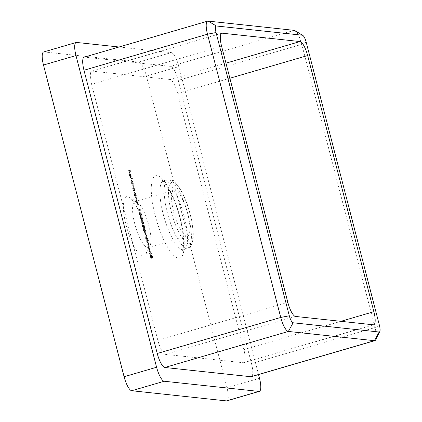 <?xml version="1.0" encoding="UTF-8"?>
<svg xmlns="http://www.w3.org/2000/svg" width="422" height="422" viewBox="0 0 422 422"><rect width="100%" height="100%" fill="white"/><g stroke="black" fill="none" stroke-linecap="round" stroke-linejoin="round"><path stroke-width="0.32" stroke-dasharray="2.11 1.58" d="M144.298 227.384A30.975 8.477 73.7 0 0 129.237 197.232A30.975 8.477 73.7 0 0 126.183 225.443A30.975 8.477 73.7 0 0 145.875 254.244A30.975 8.477 73.7 0 0 144.298 227.384M134.745 223.765A23.938 6.546 -106.3 0 1 135.035 201.542A23.938 6.546 -106.3 0 1 137.103 201.969A23.938 6.546 -106.3 0 1 148.739 225.269A23.938 6.546 -106.3 0 1 149.958 246.026A23.938 6.546 -106.3 0 1 148.444 247.492A23.938 6.546 -106.3 0 1 134.745 223.765M187.743 213.891A23.938 6.546 73.7 0 0 174.038 190.158A23.938 6.546 73.7 0 0 173.748 212.387A23.938 6.546 73.7 0 0 187.447 236.114A23.938 6.546 73.7 0 0 187.743 213.891M148.866 248.358L148.739 247.872L150.559 248.758L149.81 250.905L151.741 253.332L150.29 253.87L150.169 253.385L151.208 253L149.53 250.932L150.179 249.001L148.866 248.358L148.217 248.547L148.09 248.062L148.739 247.872M147.399 242.84C147.157 241.495 147.289 240.925 147.79 241.131L149.114 243.025C149.362 244.385 149.235 244.971 148.734 244.786L147.399 242.84L146.745 243.03C146.508 241.685 146.64 241.115 147.141 241.321L147.79 241.131L146.914 241.337L148.465 243.214L149.114 243.025M148.465 243.214C148.713 244.575 148.586 245.161 148.085 244.976L148.95 244.776L148.085 244.976L146.745 243.03M145.258 234.563C145.015 233.224 145.147 232.654 145.653 232.86L146.977 234.748C147.225 236.109 147.099 236.7 146.598 236.515L145.258 234.563L144.609 234.753C144.366 233.413 144.498 232.844 144.999 233.049L145.653 232.86L144.772 233.06L146.323 234.938L146.977 234.748M146.323 234.938C146.571 236.299 146.445 236.89 145.943 236.705L146.809 236.499L145.943 236.705L144.609 234.753M144.672 226.472L144.002 224.836L144.836 226.482L144.82 228.012L144.319 227.347L144.124 228.202L143.116 226.287L143.137 224.546L143.285 226.313L143.986 227.716L144.72 227.527L144.044 227.716L144.023 226.661L144.672 226.472L144.693 227.527L143.902 226.102L143.986 227.716L143.338 227.906L144.023 227.716L143.422 226.308L144.071 226.118M144.023 226.661L143.353 225.026L144.187 226.672L144.171 228.202L144.862 228.007L144.171 228.202L143.67 227.537L144.319 227.347M143.67 227.537L143.68 228.102L144.335 227.912L143.475 228.392L142.467 226.477L143.116 226.287M140.98 218.016C140.737 216.671 140.869 216.106 141.37 216.312L142.694 218.2C142.942 219.561 142.815 220.147 142.314 219.962L140.98 218.016L140.326 218.206C140.088 216.861 140.215 216.296 140.721 216.502L141.37 216.312L140.489 216.512L142.045 218.39L142.694 218.2M142.045 218.39C142.293 219.751 142.167 220.337 141.665 220.152L142.53 219.952L141.665 220.152L140.326 218.206M140.093 208.932L140.6 210.262L138.97 210.087L138.843 209.602L140.31 209.76L140.093 208.932L139.445 209.122L139.693 209.454L140.347 209.265M135.615 197.121L136.807 197.248L137.34 199.231L137.118 200.635L136.506 200.571L136.38 200.086L137.203 200.118L137.171 199.131L136.512 197.76L135.742 197.601L135.615 197.121L134.966 197.311L136.807 197.248M136.158 197.438L136.691 199.421L136.464 200.825L137.298 200.624L136.506 200.571M135.858 200.761L135.731 200.276L137.203 200.118L136.549 200.308L136.522 199.321L137.171 199.131M132.492 185.052L133.69 185.184L134.185 187.025L134.217 188.244L134.882 189.715L134.655 190.987L134.011 190.918L133.885 190.433L134.692 190.496L133.885 190.691L134.064 189.805L134.713 189.615L133.779 188.275L133.315 188.228L133.188 187.743L133.985 187.801L133.146 188.001L133.368 187.115L134.017 186.925L132.492 185.052L131.843 185.242L133.69 185.184M133.035 185.374L133.568 188.434L134.233 189.905L134.006 191.177L134.824 190.976L134.011 190.918M133.363 191.103L133.236 190.623L134.534 190.501L134.713 189.615M134.064 189.805L132.54 187.932L133.795 187.811L134.017 186.925M130.762 178.364L132.439 178.548L132.566 179.028L130.889 178.849L130.762 178.364L132.439 178.548M128.641 170.161L130.277 170.335L130.952 172.957L130.234 170.799L129.728 170.746L130.118 172.867L129.565 170.731L128.768 170.641L128.641 170.161L127.993 170.351L130.277 170.335M91.606 84.242L157.849 340.375A14.079 3.851 73.7 0 0 165.466 354.369L243.267 362.73A14.079 3.851 73.7 0 0 243.705 362.693A14.079 3.851 73.7 0 0 243.879 349.616L177.641 93.484A14.079 3.851 73.7 0 0 170.019 79.489L92.218 71.133A14.079 3.851 73.7 0 0 91.78 71.17A14.079 3.851 73.7 0 0 91.606 84.242L221.613 46.309M130.118 175.399L130.788 177.298L129.987 175.447L130.092 173.532L130.609 174.028L131.4 177.145L131.1 177.53L130.187 174.012L129.485 174.207L130.187 174.012L130.118 175.399L129.47 175.589L130.097 177.066L130.746 176.876M130.097 177.066L129.338 175.636L129.364 173.732L130.092 173.532L129.443 173.722L129.96 174.217L130.609 174.028M129.96 174.217L130.751 177.335L131.4 177.145L130.445 177.72L129.538 174.202L129.47 175.589M133.758 183.649L133.885 184.129L132.207 183.95L131.648 181.861L131.738 179.877L132.888 182.009L133.046 183.57L133.758 183.649L133.109 183.839L133.236 184.319L133.885 184.129M133.236 184.319L131.559 184.14L130.999 182.051L131.015 180.073L131.738 179.877L131.089 180.067L132.239 182.198L132.888 182.009M136.401 195.666L136.522 196.146L135.33 196.019L134.771 193.93L134.861 191.947L136.401 195.666L135.747 195.855L135.873 196.335L136.522 196.146M135.873 196.335L134.681 196.209L134.117 194.12L134.133 192.142L134.861 191.947L134.212 192.137L135.357 194.268L136.011 194.078M136.791 201.674L137.983 201.8L138.516 203.779L138.295 205.187L137.683 205.118L137.556 204.638L138.379 204.67L137.688 202.312L136.918 202.154L136.791 201.674L136.142 201.864L137.983 201.8M137.335 201.99L137.867 203.968L137.646 205.377L138.474 205.176L137.683 205.118M137.034 205.308L136.907 204.828L138.379 204.67L137.725 204.86L137.699 203.873L138.347 203.684M139.909 213.88C139.666 212.535 139.798 211.965 140.299 212.171L141.623 214.065C141.871 215.42 141.745 216.011 141.249 215.827L139.909 213.88L139.26 214.07C139.017 212.725 139.149 212.155 139.65 212.361L140.299 212.171L139.424 212.377L140.974 214.255L141.623 214.065M140.974 214.255C141.222 215.61 141.096 216.201 140.595 216.017L141.46 215.811L140.595 216.017L139.26 214.07M142.05 222.151C141.808 220.811 141.94 220.242 142.441 220.448L143.765 222.336C144.013 223.697 143.886 224.288 143.385 224.103L142.05 222.151L141.396 222.341C141.154 221.001 141.286 220.432 141.792 220.637L142.441 220.448L141.56 220.648L143.116 222.526L143.765 222.336M143.116 222.526C143.364 223.887 143.237 224.478 142.736 224.293L143.601 224.087L142.736 224.293L141.396 222.341M145.701 229.979L146.27 232.19L145.632 230.338L145.126 230.006L145.226 232.279L144.166 230.338L144.203 228.75L144.34 230.386L145.157 231.789L144.456 231.984L145.105 231.794L144.741 229.341L145.701 229.979L145.052 230.169L145.622 232.38L146.27 232.19M145.622 232.38L144.983 230.528L144.477 230.196L144.577 232.464L145.3 232.274L144.577 232.464L143.517 230.528L144.166 230.338M147.842 238.256L148.412 240.461L147.774 238.615L147.267 238.277L147.368 240.551L146.307 238.615L146.339 237.022L146.481 238.662L147.294 240.065L146.598 240.26L147.246 240.071L146.882 237.618L147.842 238.256L147.194 238.446L147.763 240.651L148.412 240.461M147.763 240.651L147.12 238.805L146.619 238.467L146.714 240.74L147.436 240.545L146.714 240.74L145.653 238.805L146.307 238.615M148.591 245.24L149.124 247.308L148.591 245.24L147.937 245.43L148.755 245.261M150.781 257.942L150.232 256.497L150.264 254.73L150.986 255.843L151.129 255.094L151.957 256.713L151.925 258.195L152.579 258.006L152.036 257.204L151.873 258.195L150.881 256.307L150.912 254.54L151.635 255.653L151.778 254.904L152.606 256.523L152.622 258L151.224 258.385L150.781 257.942L151.429 257.752M150.86 254.545L150.211 254.735L150.86 254.545M151.741 254.909L151.087 255.099L151.741 254.909M43.656 51.964A14.079 3.851 -106.3 0 1 44.094 51.927L138.769 62.097A14.079 3.851 -106.3 0 1 146.392 76.092L226.999 387.792A14.079 3.851 -106.3 0 1 226.83 400.863M146.392 76.092L178.891 66.607L258.538 374.583M178.891 66.607A14.079 3.851 73.7 0 0 171.269 52.613L138.769 62.097M119.02 47L171.269 52.613M84.157 57.176A14.079 3.851 -106.3 0 1 84.595 57.139L208.104 21.1M294.134 30.342L170.63 66.381L84.595 57.139M170.63 66.381A14.079 3.851 -106.3 0 1 178.253 80.375L301.756 44.336L375.005 327.572A14.079 3.851 -106.3 0 1 375.722 339.784M379.447 325.457L375.005 327.572L251.501 363.611L178.253 80.375M251.501 363.611A14.079 3.851 -106.3 0 1 251.327 376.688M294.909 30.627A14.079 3.851 -106.3 0 1 301.756 44.336L306.198 42.216M129.628 170.525L130.303 173.147L130.952 172.957M130.303 173.147L130.788 172.936M130.134 173.125L129.586 170.989L130.234 170.799M129.586 170.989L129.079 170.936L129.728 170.746M129.079 170.936L129.633 173.073L130.282 172.883M129.633 173.073L130.118 172.867M129.464 173.057L128.91 170.915L129.565 170.731M128.91 170.915L128.119 170.831L128.768 170.641M128.119 170.831L127.993 170.351M130.14 177.483L130.788 177.298M129.338 175.636L129.987 175.447M130.577 175.779L131.226 175.589M130.751 177.335L130.445 177.72L130.751 177.335M129.696 174.27L130.472 177.251L130.435 175.789L129.696 174.27L130.351 174.08L131.121 177.061L131.089 175.599L130.351 174.08M130.472 177.251L131.121 177.061M130.066 174.761L130.714 174.576M130.435 175.789L131.089 175.599M131.791 178.733L131.917 179.218L132.566 179.028M131.917 179.218L130.24 179.039L130.889 178.849M130.24 179.039L130.113 178.553M131.559 184.14L132.207 183.95M131.432 183.66L132.086 183.47M131.643 183.681L132.292 183.491M130.999 182.051L131.648 181.861M132.239 182.198L132.397 183.76L133.046 183.57M132.397 183.76L133.109 183.839M131.147 182.082L132.086 183.718L132.735 183.528L132.74 181.998L131.864 180.363L131.158 180.558L131.147 182.082L131.801 181.893L132.677 183.533L132.028 183.723L132.091 182.188L131.21 180.553L131.864 180.363L131.801 181.893M132.091 182.188L132.74 181.998M133.162 185.854L133.811 185.664M132.956 185.833L133.605 185.643M133.262 186.397L133.916 186.207M133.537 187.215L134.185 187.025M133.568 188.434L134.217 188.244M134.233 189.905L134.882 189.715M133.236 190.623L133.885 190.433M132.666 188.418L133.315 188.228M132.54 187.932L133.188 187.743M133.368 187.115L132.471 185.78L131.97 185.727L132.619 185.538M131.97 185.727L131.843 185.242M134.681 196.209L135.33 196.019M134.555 195.724L135.204 195.534M134.76 195.745L135.409 195.56M134.117 194.12L134.771 193.93M135.357 194.268L135.525 195.829L136.179 195.639M134.27 194.152L135.151 195.787L135.858 195.597L135.863 194.067L134.982 192.427L134.28 192.622L134.27 194.152L134.919 193.962L135.8 195.597L135.151 195.787L135.214 194.257L134.333 192.617L134.982 192.427L134.919 193.962M135.214 194.257L135.863 194.067M136.285 197.923L136.934 197.733M136.069 197.897L136.717 197.707M136.691 199.421L137.34 199.231M135.731 200.276L136.38 200.086M136.522 199.321L135.863 197.95L136.512 197.76M135.863 197.95L135.087 197.791L135.742 197.601M135.087 197.791L134.966 197.311M137.461 202.476L138.11 202.286M137.245 202.449L137.894 202.259M137.867 203.968L138.516 203.779M136.907 204.828L137.556 204.638M137.699 203.873L137.039 202.502L137.688 202.312M137.039 202.502L136.269 202.344L136.918 202.154M136.269 202.344L136.142 201.864M139.693 209.454L139.951 210.451L140.6 210.262M139.951 210.451L138.316 210.272L138.97 210.087M138.316 210.272L138.194 209.792L138.843 209.602M138.194 209.792L140.31 209.76M139.661 209.95L139.445 209.122M140.473 215.536L141.307 215.331L141.46 214.059L140.209 212.667L139.555 212.857L139.429 214.102L140.473 215.536L140.811 214.249L139.777 212.846L140.426 212.656L140.078 213.912L141.122 215.347L140.473 215.536M140.811 214.249L141.46 214.059M140.009 215.289L140.658 215.099M139.429 214.102L140.078 213.912M141.544 219.672L142.378 219.466L142.53 218.2L141.497 216.792L140.626 216.992L140.5 218.237L141.544 219.672L141.882 218.39L140.848 216.982L141.497 216.792L141.148 218.047L142.193 219.482L141.544 219.672M141.882 218.39L142.53 218.2M141.08 219.424L141.729 219.234M140.5 218.237L141.148 218.047M142.61 223.808L143.443 223.607L143.601 222.336L142.567 220.928L141.697 221.133L141.57 222.378L142.61 223.808L142.952 222.526L141.919 221.117L142.567 220.928L142.219 222.188L143.264 223.618L142.61 223.808M142.952 222.526L143.601 222.336M142.151 223.56L142.8 223.37M141.57 222.378L142.219 222.188M143.48 225.512L144.129 225.322M143.353 225.026L144.002 224.836M144.187 226.672L144.836 226.482M143.68 228.102L143.475 228.392L143.68 228.102M142.467 226.477L142.483 224.731L143.137 224.546M142.483 224.731L142.61 225.216L143.258 225.026M142.61 225.216L142.494 225.612L143.142 225.422M142.494 225.612L142.636 226.503L143.285 226.313M142.636 226.503L143.338 227.906L143.253 226.292L143.902 226.102M145.453 232.358L146.107 232.169M144.983 230.528L145.632 230.338M144.477 230.196L145.126 230.006M144.672 230.829L145.321 230.644M143.517 230.528L143.554 228.935L144.203 228.75M143.554 228.935L143.675 229.42L144.324 229.23M143.675 229.42L143.691 230.576L144.34 230.386M143.691 230.576L144.456 231.984L144.482 230.728L145.131 230.539M144.482 230.728L144.092 229.531L144.741 229.341M144.092 229.531L145.052 230.169M145.822 236.22L146.656 236.019L146.814 234.748L145.775 233.34L144.91 233.545L144.778 234.79L145.822 236.22L146.16 234.938L145.126 233.53L145.775 233.34L145.432 234.6L146.471 236.03L145.822 236.22M146.16 234.938L146.814 234.748M145.358 235.972L146.007 235.782M144.778 234.79L145.432 234.6M147.595 240.635L148.243 240.445M147.12 238.805L147.774 238.615M146.619 238.467L147.267 238.277M146.814 239.105L147.463 238.915M145.653 238.805L145.69 237.211L146.339 237.022M145.69 237.211L145.817 237.697L146.466 237.507M145.817 237.697L145.827 238.852L146.481 238.662M145.827 238.852L146.598 240.26L146.624 239L147.273 238.81M146.624 239L146.234 237.808L146.882 237.618M146.234 237.808L147.194 238.446M147.964 244.496L148.797 244.291L148.95 243.025L147.7 241.627L147.046 241.817L146.919 243.061L147.964 244.496L148.301 243.209L147.267 241.806L147.916 241.616L147.568 242.872L148.613 244.306L147.964 244.496M148.301 243.209L148.95 243.025M147.5 244.248L148.148 244.058M146.919 243.061L147.568 242.872M148.106 245.451L148.644 247.519L149.293 247.329M148.644 247.519L149.124 247.308M148.475 247.498L147.937 245.43M148.09 248.062L149.905 248.948L150.559 248.758M149.905 248.948L150.575 248.827M149.926 249.017L149.161 251.095L149.81 250.905M149.161 251.095L151.071 253.453L151.725 253.263M151.071 253.453L151.741 253.332M151.092 253.522L150.29 253.87M149.641 254.06L149.515 253.575L150.169 253.385M149.515 253.575L151.208 253M150.559 253.189L148.882 251.122L149.53 250.932M148.882 251.122L149.504 250.821M148.855 251.011L149.525 249.186L150.179 249.001M149.525 249.186L148.217 248.547M151.387 257.394L151.224 258.385L151.925 258.195L151.387 257.394L152.036 257.204M150.232 256.497L150.881 256.307M150.986 255.843L151.635 255.653M151.957 256.713L152.606 256.523M150.401 256.518L151.129 257.9L151.778 257.71L151.751 256.434L151.034 255.025L150.348 255.215L150.401 256.518L151.05 256.328L151.746 257.715L151.097 257.905L151.097 256.623L150.385 255.215L151.034 255.025L151.05 256.328M151.266 256.634L151.83 257.71L152.479 257.52L152.432 256.481L151.904 255.384L151.229 255.579L151.266 256.634L151.915 256.444L152.458 257.525L151.809 257.71L151.25 255.574L151.904 255.384L151.915 256.444M151.783 256.671L152.432 256.481M151.097 256.623L151.751 256.434M188.703 243.911A31.972 8.746 73.7 0 0 190.09 214.139A31.972 8.746 73.7 0 0 172.783 182.362A31.972 8.746 73.7 0 0 171.395 212.134A31.972 8.746 73.7 0 0 188.703 243.911M168.942 179.851A35.48 9.706 -106.3 0 1 187.521 212.772A35.48 9.706 -106.3 0 1 187.943 247.983A35.48 9.706 -106.3 0 1 186.608 248.152A35.48 9.706 -106.3 0 1 167.798 214.381A35.48 9.706 -106.3 0 1 168.072 179.883A35.48 9.706 -106.3 0 1 168.942 179.851M184.166 216.328A35.87 9.812 73.7 0 0 164.749 180.674A35.87 9.812 73.7 0 0 163.868 180.706A35.87 9.812 73.7 0 0 163.187 214.07A35.87 9.812 73.7 0 0 182.605 249.724A35.87 9.812 73.7 0 0 183.955 249.555A35.87 9.812 73.7 0 0 184.166 216.328M155.206 215.584A42.88 11.732 -106.3 0 1 157.068 175.657A42.88 11.732 -106.3 0 1 180.278 218.279A42.88 11.732 -106.3 0 1 178.416 258.206A42.88 11.732 -106.3 0 1 155.206 215.584M44.094 51.927L76.593 42.443M259.504 378.307L226.999 387.792M170.019 79.489L225.97 63.163M221.397 33.438L92.218 71.133M287.851 302.442L157.849 340.375M165.466 354.369L295.474 316.437M373.275 324.792L243.267 362.73M243.879 349.616L340.881 321.316M229.874 78.244L177.641 93.484M133.13 188.465L133.779 188.275M132.471 185.78L133.12 185.59M135.52 197.839L136.169 197.649M136.696 202.391L137.35 202.201M137.103 201.969L129.237 197.232M135.035 201.542L174.038 190.158M187.943 247.983C190.522 247.677 192.268 244.322 193.17 237.924C193.645 230.433 192.332 221.313 189.241 210.552C184.456 193.93 176.338 179.946 169.908 179.809L162.217 180.616C162.354 179.978 164.332 182.441 168.151 188.012C172.804 195.987 176.739 206.031 179.967 218.142C182.23 227.047 183.459 234.801 183.649 241.421C183.401 247.914 183.053 250.948 182.61 250.515L183.955 249.555L187.943 247.983M243.705 362.693L373.713 324.755M91.78 71.17L221.787 33.232M148.444 247.492L187.447 236.114M149.958 246.026L145.875 254.244M131.189 177.52L130.54 177.709M137.155 200.144L136.506 200.329M138.332 204.691L137.683 204.881M144.182 228.196L143.527 228.386"/><path stroke-width="0.63" d="M226.392 400.9L258.892 391.416A14.079 3.851 73.7 0 0 259.33 391.379L226.83 400.863A14.079 3.851 -106.3 0 1 226.392 400.9L131.711 390.73A14.079 3.851 -106.3 0 1 124.089 376.735L43.482 65.035A14.079 3.851 -106.3 0 1 43.656 51.964L76.155 42.48A14.079 3.851 73.7 0 0 75.981 55.556L43.482 65.035M124.089 376.735L156.594 367.251L75.981 55.556M156.594 367.251A14.079 3.851 73.7 0 0 164.216 381.245L131.711 390.73M258.892 391.416L164.216 381.245M259.33 391.379A14.079 3.851 73.7 0 0 259.504 378.307L258.538 374.583M76.155 42.48A14.079 3.851 73.7 0 1 76.593 42.443L119.02 47M293.111 322.772L288.363 331.444L164.854 367.483L250.89 376.725L374.393 340.686L288.363 331.444A14.079 3.851 -106.3 0 1 280.741 317.449L207.492 34.208A14.079 3.851 -106.3 0 1 207.661 21.137A14.079 3.851 -106.3 0 1 208.104 21.1L294.134 30.342A14.079 3.851 -106.3 0 1 294.909 30.627L302.774 35.364A7.042 1.925 73.7 0 0 302.389 35.221L216.354 25.979A7.042 1.925 73.7 0 0 216.048 32.536L289.302 315.772A7.042 1.925 73.7 0 0 293.111 322.772L379.141 332.014A7.042 1.925 73.7 0 0 379.805 331.56A7.042 1.925 73.7 0 0 379.447 325.457L306.198 42.216A7.042 1.925 73.7 0 0 302.774 35.364M164.854 367.483A14.079 3.851 -106.3 0 1 157.237 353.488L280.741 317.449L289.302 315.772M216.048 32.536L207.492 34.208L83.983 70.247L157.237 353.488M83.983 70.247A14.079 3.851 -106.3 0 1 84.157 57.176L207.661 21.137M379.805 331.56L375.722 339.784A14.079 3.851 -106.3 0 1 374.836 340.649L251.327 376.688A14.079 3.851 -106.3 0 1 250.89 376.725M225.97 63.163L300.026 41.556L222.225 33.196A14.079 3.851 -106.3 0 0 221.787 33.232A14.079 3.851 -106.3 0 0 221.613 46.309L287.851 302.442A14.079 3.851 -106.3 0 0 295.474 316.437L373.275 324.792A14.079 3.851 -106.3 0 0 373.713 324.755A14.079 3.851 -106.3 0 0 373.887 311.684L307.643 55.551L229.874 78.244M300.026 41.556A14.079 3.851 -106.3 0 1 307.643 55.551M374.836 340.649A14.079 3.851 -106.3 0 1 374.393 340.686L379.141 332.014M222.225 33.196L221.397 33.438M340.881 321.316L373.887 311.684M294.134 30.342L302.389 35.221M216.354 25.979L208.104 21.1"/></g></svg>
